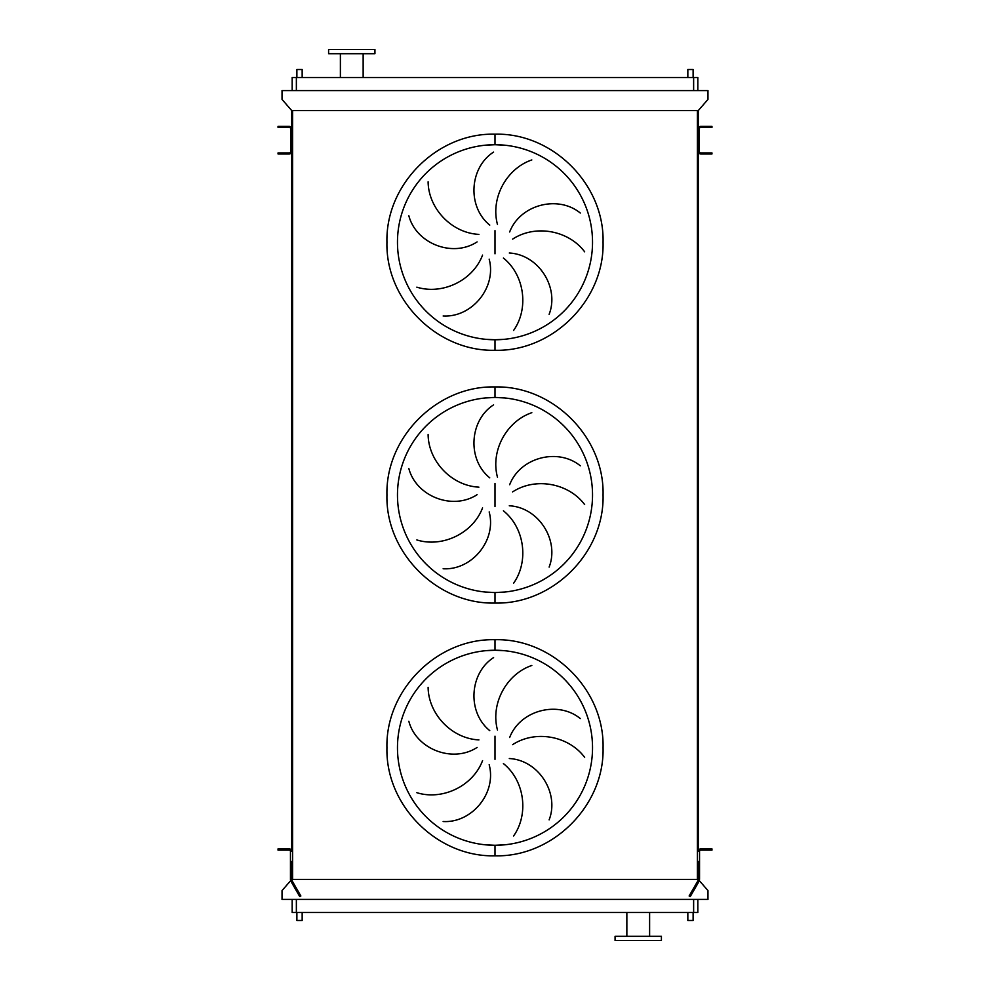 <?xml version="1.0" encoding="UTF-8"?>
<svg xmlns="http://www.w3.org/2000/svg" width="990" height="990" viewBox="0 0 990 990"><rect width="100%" height="100%" fill="white"/><g stroke="black" fill="none" stroke-linecap="round" stroke-linejoin="round"><path stroke-width="1.49" d="M485.446 844.817L495 845.287A97.527 97.527 0 0 0 592.527 747.772A97.527 97.527 0 0 0 495 650.244L485.446 650.715M495 650.244A97.527 97.527 0 0 0 397.473 747.772A97.527 97.527 0 0 0 495 845.287A97.527 97.527 0 0 0 592.527 747.772A97.527 97.527 0 0 0 495 650.244L504.554 650.715L495 650.244L495 639.713C552.742 638.216 604.543 690.03 603.058 747.772C604.543 805.501 552.742 857.315 495 855.818C437.258 857.315 385.457 805.501 386.942 747.772C385.457 690.03 437.258 638.216 495 639.713M495 845.287L504.554 844.817L495 845.287L495 855.818M428.113 687.32C428.398 713.728 451.341 738.565 478.913 739.914M477.093 747.45C452.368 763.525 416.048 748.947 408.833 721.252M416.839 792.693C442.047 800.588 472.762 786.444 482.563 760.642M489.171 764.701C496.819 793.176 471.735 823.21 443.149 821.514M489.765 730.645C466.835 712.095 469.483 673.052 493.589 657.62M485.446 592.057L495 592.527A97.527 97.527 0 0 0 592.527 495A97.527 97.527 0 0 0 495 397.473L485.446 397.943M495 397.473A97.527 97.527 0 0 0 397.473 495A97.527 97.527 0 0 0 495 592.527A97.527 97.527 0 0 0 592.527 495A97.527 97.527 0 0 0 495 397.473L504.554 397.943L495 397.473L495 386.942C552.742 385.457 604.543 437.258 603.058 495C604.543 552.742 552.742 604.543 495 603.058C437.258 604.543 385.457 552.742 386.942 495C385.457 437.258 437.258 385.457 495 386.942M495 592.527L504.554 592.057L495 592.527L495 603.058M428.113 434.548C428.398 460.969 451.341 485.805 478.913 487.154M477.093 494.691C452.368 510.766 416.048 496.188 408.833 468.48M416.839 539.934C442.047 547.817 472.762 533.684 482.563 507.882M489.171 511.929C496.819 540.416 471.735 570.45 443.149 568.755M489.765 477.873C466.835 459.335 469.483 420.28 493.589 404.861M485.446 339.285L495 339.756A97.527 97.527 0 0 0 592.527 242.228A97.527 97.527 0 0 0 495 144.713L485.446 145.184M495 144.713A97.527 97.527 0 0 0 397.473 242.228A97.527 97.527 0 0 0 495 339.756A97.527 97.527 0 0 0 592.527 242.228A97.527 97.527 0 0 0 495 144.713L504.554 145.184L495 144.713L495 134.182C552.742 132.685 604.543 184.499 603.058 242.228C604.543 299.97 552.742 351.784 495 350.287C437.258 351.784 385.457 299.97 386.942 242.228C385.457 184.499 437.258 132.685 495 134.182M495 339.756L504.554 339.285L495 339.756L495 350.287M428.113 181.789C428.398 208.197 451.341 233.034 478.913 234.383M477.093 241.919C452.368 257.994 416.048 243.416 408.833 215.721M416.839 287.162C442.047 295.057 472.762 280.913 482.563 255.111M489.171 259.157C496.819 287.644 471.735 317.679 443.149 315.983M489.765 225.114C466.835 206.564 469.483 167.52 493.589 152.089M302.16 77.517L302.16 69.51L296.889 69.51L296.889 77.517M693.111 77.517L693.111 69.51L687.84 69.51L687.84 77.517M302.16 912.483L302.16 920.49L296.889 920.49L296.889 912.483M687.84 912.483L687.84 920.49L693.111 920.49L693.111 912.483M340.387 53.708L340.387 77.517M363.144 53.708L363.144 77.517M374.938 49.5L328.593 49.5L328.593 53.708L374.938 53.708L374.938 49.5M638.228 940.5L661.407 940.5L661.407 936.293L615.062 936.293L615.062 940.5L638.228 940.5M697.839 899.427L697.839 912.483L292.161 912.483L292.161 899.427M531.816 159.947C506.793 168.374 490.26 197.864 497.487 224.507M509.664 231.969C520.22 204.423 558.174 194.869 580.301 213.036M584.644 251.819C568.891 230.621 535.726 224.012 512.634 239.122M513.587 330.45C528.87 308.917 524.91 275.344 503.403 258.043M509.293 253.007C538.746 254.541 559.56 287.682 549.128 314.337M531.816 412.706C506.793 421.146 490.26 450.636 497.487 477.267M509.664 484.729C520.22 457.194 558.174 447.641 580.301 465.807M584.644 504.591C568.891 483.392 535.726 476.784 512.634 491.894M513.587 583.221C528.87 561.677 524.91 528.103 503.403 510.803M509.293 505.779C538.746 507.301 559.56 540.441 549.128 567.097M531.816 665.478C506.793 673.905 490.26 703.395 497.487 730.038M509.664 737.501C520.22 709.954 558.174 700.4 580.301 718.567M584.644 757.35C568.891 736.152 535.726 729.543 512.634 744.653M513.587 835.981C528.87 814.448 524.91 780.875 503.403 763.575M509.293 758.538C538.746 760.073 559.56 793.213 549.128 819.869M290.627 880.692L282.039 890.579L282.039 899.427L707.961 899.427L707.961 890.579L699.373 880.692M699.324 128.997L698.272 128.91A2.525 2.525 0 0 1 700.796 126.386L711.959 126.386L711.959 127.438L700.796 127.438A1.473 1.473 0 0 0 699.324 128.91L699.324 151.445A1.473 1.473 0 0 0 700.796 152.918L711.959 152.918L711.959 153.982L700.796 153.982A2.525 2.525 0 0 1 698.272 151.445L698.272 110.583L291.728 110.583L291.728 851.4A2.525 2.525 0 0 0 289.204 848.876L278.042 848.876L278.042 850.138L280.145 850.138L280.145 848.876M292.582 110.583L292.582 879.417L291.741 879.417M697.418 110.583L697.418 879.417L292.582 879.417M699.534 879.417L699.534 874.752L699.188 881.1L690.24 896.606L689.139 895.975L698.099 880.469L698.272 874.021L698.272 879.417L697.418 879.417M699.324 151.371L698.272 151.371L698.272 851.4A2.525 2.525 0 0 1 700.796 848.876L711.959 848.876L711.959 850.138L709.855 850.138L709.855 848.876M698.272 110.583L707.961 99.421L707.961 90.573L282.039 90.573L282.039 99.421L291.728 110.583M292.161 90.573L292.161 77.517L697.839 77.517L697.839 90.573M699.534 869.938L698.272 869.938L698.272 874.021L699.534 874.752L699.534 851.4A1.262 1.262 0 0 1 700.796 850.138L709.855 850.138M698.272 869.938L698.272 861.51L699.534 861.51M289.204 126.386A2.525 2.525 0 0 1 291.728 128.91L290.676 128.91A1.473 1.473 0 0 0 289.204 127.438L278.042 127.438L278.042 126.386L289.204 126.386M280.145 152.918L280.145 153.982L278.042 153.982L278.042 152.918L289.204 152.918A1.473 1.473 0 0 0 290.676 151.445L290.676 128.997M280.145 153.982L289.204 153.982A2.525 2.525 0 0 0 291.728 151.445L290.676 151.371M290.466 879.417L290.466 851.4A1.262 1.262 0 0 0 289.204 850.138L280.145 850.138M291.728 874.021L290.466 874.752L290.466 879.838L291.877 882.944L292.966 882.313L291.728 879.838L291.728 861.51L290.466 861.51M292.966 882.313L300.861 895.975L299.76 896.606L291.877 882.944M290.466 869.938L291.728 869.938M495 736.176L495 759.355M495 483.417L495 506.583M495 230.645L495 253.824M693.631 912.483L693.631 899.427M296.369 912.483L296.369 899.427M296.369 77.517L296.369 90.573M693.631 77.517L693.631 90.573M698.123 882.944L697.034 882.313M698.272 148.488L699.324 148.488M698.272 147.448L699.324 147.448M698.272 149.886L699.324 149.886M709.855 153.982L709.855 152.918M698.272 130.47L699.324 130.47M698.272 131.868L699.324 131.868M698.272 132.907L699.324 132.907M709.855 127.438L709.855 126.386M290.676 148.488L291.728 148.488M290.676 147.448L291.728 147.448M290.676 149.886L291.728 149.886M280.145 126.386L280.145 127.438M290.676 130.47L291.728 130.47M290.676 131.868L291.728 131.868M290.676 132.907L291.728 132.907M649.613 936.293L649.613 912.483M626.856 936.293L626.856 912.483"/></g></svg>

